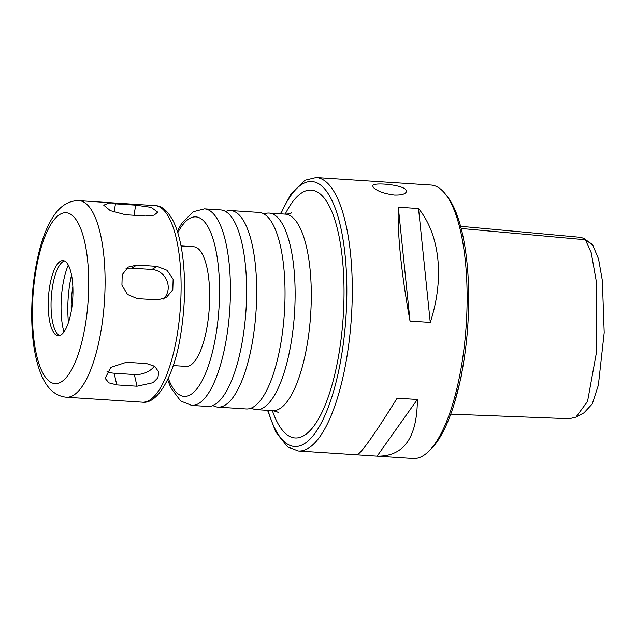 <?xml version="1.0" encoding="UTF-8"?>
<svg xmlns="http://www.w3.org/2000/svg" width="636" height="636" viewBox="0 0 636 636"><rect width="100%" height="100%" fill="white"/><g stroke="black" fill="none" stroke-linecap="round" stroke-linejoin="round"><path stroke-width="0.95" d="M460.631 226.305L580.946 237.379L584.039 238.556L591.496 243.898L592.688 244.971L598.556 258.9L602.356 280.555L604.2 332.62L598.381 385.13L592.267 403.916L584.007 412.804L575.922 417.137L569.26 418.727L450.717 414.139M584.039 238.556L585.382 239.764L591.218 252.707L596.099 280.174L596.512 352.137L587.545 401.435L575.922 417.137M454.446 402.97L459.653 383.126M464.399 357.416L460.464 380.892M267.573 410.347L275.793 432.051L287.671 446.925L298.292 450.972A137.018 44.289 -86.3 0 0 349.569 337.708A137.018 44.289 -86.3 0 0 328.923 184.591A137.018 44.289 -86.3 0 0 316.164 177.524L430.993 185.028A137.018 44.289 93.7 0 1 443.753 192.096A137.018 44.289 93.7 0 1 445.55 194.234L447.537 196.786A134.45 43.455 93.7 0 1 467.85 324.742A134.45 43.455 93.7 0 1 431.057 448.968L428.759 451.242A137.018 44.289 93.7 0 1 413.122 458.477L356.899 454.804C360.906 453.73 374.318 434.841 397.15 398.144L417.367 399.464C417.2 437.648 403.804 456.537 377.164 456.123M445.55 194.234A137.018 44.289 93.7 0 1 466.252 324.638A137.018 44.289 93.7 0 1 428.759 451.242M405.752 189.615L406.452 191.5C405.617 194.044 401.578 195.212 394.344 195.014C384.287 193.71 377.307 191.205 373.404 187.501L372.664 185.847C372.243 182.023 401.3 184.432 405.752 189.615M418.536 208.536C440.048 235.01 444.572 278.91 430.262 322.396L410.045 321.077C401.674 276.103 397.15 232.204 398.319 207.209L418.536 208.536L430.262 322.396M410.045 321.077L398.319 207.209M377.108 456.123L417.367 399.464M251.363 408.034A98.485 31.832 -86.3 0 0 256.332 409.616A98.485 31.832 -86.3 0 0 291.161 342.605A98.485 31.832 -86.3 0 0 269.171 213.068A98.485 31.832 -86.3 0 0 264.043 213.99M212.941 405.522A98.485 31.832 -86.3 0 0 217.91 407.104L246.235 408.956A98.485 31.832 -86.3 0 0 260.394 400.449A98.485 31.832 -86.3 0 0 281.064 341.945A98.485 31.832 -86.3 0 0 272.009 222.687A98.485 31.832 -86.3 0 0 259.075 212.408L230.757 210.564A98.485 31.832 -86.3 0 0 225.621 211.478M217.91 407.104A98.485 31.832 -86.3 0 0 252.738 340.093A98.485 31.832 -86.3 0 0 230.757 210.564M167.586 379.732L171.02 388.111L180.68 400.966L191.643 405.386L207.813 406.444A98.485 31.832 -86.3 0 0 221.98 397.937A98.485 31.832 -86.3 0 0 242.642 339.433A98.485 31.832 -86.3 0 0 233.595 220.175A98.485 31.832 -86.3 0 0 220.652 209.904L204.482 208.846L193.121 211.748L181.737 223.371L177.293 231.154M173.207 365.565L186.062 366.4A59.943 19.374 -86.3 0 0 207.264 325.616A59.943 19.374 -86.3 0 0 193.885 246.768L181.022 245.925M126.429 362.266L146.646 363.585L154.707 366.288L158.738 372.02L157.903 377.816L153.006 382.713L137.01 386.219L116.793 384.899L108.891 382.856L105.123 378.317L110.799 367.37L126.429 362.266M136.851 265.061L157.068 266.381L167.014 270.292L173.135 279.212L172.801 289.754L166.171 297.712L157.307 299.89L137.09 298.57L127.502 294.436L121.929 285.19L122.223 274.673L128.281 267.064L136.851 265.061L131.708 268.161A17.124 15.813 58.9 0 0 125.856 268.917M115.482 203.83L135.699 205.15L151.13 207.36L157.744 212.154L154.095 215.159L145.58 216.025L125.364 214.706L110.243 210.603L103.74 205.182L107.126 203.743L115.482 203.83L114.075 212.225M71.447 310.082A37.635 12.164 -86.3 0 0 63.044 260.577A37.635 12.164 -86.3 0 0 48.447 297.338A37.635 12.164 -86.3 0 0 58.13 335.689A37.635 12.164 -86.3 0 0 71.447 310.082M64.443 260.927A37.635 12.164 -86.3 0 0 63.433 261.34A37.635 12.164 -86.3 0 0 51.278 297.521A37.635 12.164 -86.3 0 0 58.615 334.981A37.635 12.164 -86.3 0 0 59.569 335.522M68.306 265.061A45.299 14.644 -86.3 0 0 63.934 331.928M71.55 275.03A51.81 16.743 -86.3 0 0 68.45 322.468M72.862 286.566A41.531 13.428 -86.3 0 0 71.256 311.195M163.325 299.063A17.124 15.813 58.9 0 0 167.006 280.969A17.124 15.813 58.9 0 0 151.924 269.481L131.708 268.161M106.999 371.337A17.124 10.987 167.2 0 0 114.13 373.213L134.347 374.532A17.124 10.987 167.2 0 0 154.365 366.058M461.203 228.483L585.382 239.764L592.688 244.971M280.905 213.839A132.733 42.906 93.7 0 1 324.209 188.383A132.733 42.906 93.7 0 1 336.078 382.077A132.733 42.906 93.7 0 1 268.058 410.379M272.367 410.657A124.171 40.14 -86.3 0 0 339.004 353.401A124.171 40.14 -86.3 0 0 332.747 213.863A124.171 40.14 -86.3 0 0 285.214 214.117M278.337 412.692L278.393 412.74C277.996 412.025 276.032 411.341 272.502 410.673A98.485 31.832 -86.3 0 0 307.331 343.663A98.485 31.832 -86.3 0 0 285.349 214.125C288.728 213.974 290.763 213.545 291.455 212.845L291.447 212.845M191.643 405.386A98.485 31.832 -86.3 0 0 226.472 338.376A98.485 31.832 -86.3 0 0 204.482 208.846M168.262 378.277A89.915 29.065 -86.3 0 0 215.914 335.132A89.915 29.065 -86.3 0 0 211.685 234.907A89.915 29.065 -86.3 0 0 177.778 232.681M177.142 335.156A98.485 31.832 -86.3 0 0 155.152 205.619C161.838 205.69 167.944 211.001 173.477 221.551C177.659 230.264 180.688 241.545 182.564 255.394C185.76 280.532 185.148 306.854 180.727 334.369C174.63 374.715 157.974 404.512 142.313 402.159A98.485 31.832 -86.3 0 0 177.142 335.156M101.124 330.187A98.485 31.832 -86.3 0 0 79.142 200.65C68.791 200.412 60.054 205.881 52.939 217.075C47.318 225.931 42.755 237.26 39.241 251.077C33.684 273.281 31.204 296.766 31.8 321.538C32.444 344.346 35.926 362.838 42.23 377.029C47.915 389.407 55.936 396.125 66.295 397.198A98.485 31.832 -86.3 0 0 101.124 330.187M85.288 325.314A85.637 27.682 -86.3 0 0 59.983 214.364A85.637 27.682 -86.3 0 0 36.49 354.713A85.637 27.682 -86.3 0 0 85.288 325.314M134.005 215.27L135.699 205.15M151.924 269.481L157.068 266.381M134.347 374.532L137.01 386.219M114.13 373.213L116.793 384.899M298.292 450.972L356.899 454.804M316.164 177.524L305.002 180.211L291.304 193.479L280.42 213.807M285.349 214.125L269.171 213.068M272.502 410.673L256.332 409.616M155.152 205.619L79.142 200.65M142.313 402.159L66.295 397.198"/></g></svg>
